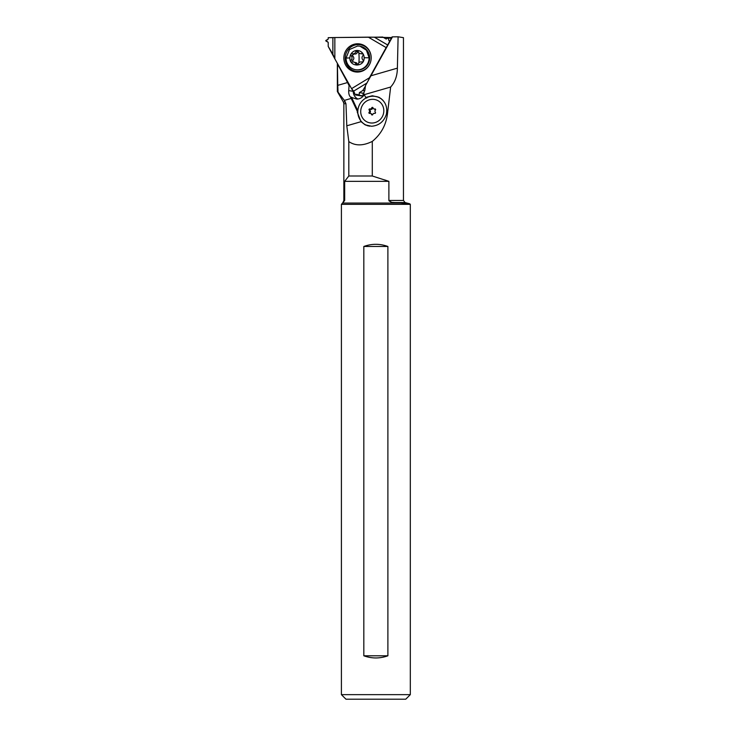 <?xml version="1.0" encoding="UTF-8"?>
<svg xmlns="http://www.w3.org/2000/svg" width="736" height="736" viewBox="0 0 736 736"><rect width="100%" height="100%" fill="white"/><g stroke="black" fill="none" stroke-linecap="round" stroke-linejoin="round"><path stroke-width="1.1" d="M368.304 37.15L334.843 37.536L374.376 37.205L368.304 37.15L386.161 47.601L369.426 77.768L351.569 88.642L334.843 58.862L332.874 54.216L332.874 37.683L328.201 37.683L328.201 39.128L325.818 40.949L328.201 42.32L328.201 46.396L328.201 42.32L325.818 40.498L328.201 39.128L328.201 37.683L334.843 37.536L334.843 58.862L328.201 46.396L332.874 54.216M357.521 43.783A14.15 13.662 -80.7 0 0 343.85 58.089A14.15 13.662 -80.7 0 0 357.521 72.064A14.15 13.662 -80.7 0 0 370.466 62.339A14.15 13.662 -80.7 0 0 371.192 57.85A14.15 13.662 -80.7 0 0 357.521 43.783M368.506 80.095L369.426 77.768L368.506 80.095M366.841 83.094L353.63 91.144L351.569 88.642L355.497 94.972L356.702 94.236L358.883 95.514L359.38 92.607L362.793 90.528L364.706 90.841M362.793 90.528L365.442 86.094L362.793 90.528L359.38 92.607L359.177 95.266L356.702 94.236L355.497 94.972L359.196 95.57M386.161 47.601L369.426 77.768M390.273 40.848L388.884 40.618L390.025 41.29L388.884 40.618L388.47 37.656L386.207 39.045L382.784 37.048L374.376 37.205L387.9 45.117M374.376 37.205L392.086 37.582M334.843 37.536L332.874 37.683M358.966 95.514L363.032 95.892L363.069 93.205L359.38 92.607M363.069 93.205L364.007 92.635M387.467 38.235L386.483 37.656M370.484 62.284A13.46 12.99 99.3 0 1 358.202 71.484A13.46 12.99 99.3 0 1 345.202 58.19A13.46 12.99 99.3 0 1 358.202 44.592A13.46 12.99 99.3 0 1 371.192 57.905M387.89 655.794L387.89 246.468C379.868 243.588 371.846 243.588 363.823 246.468L363.823 655.794C371.846 658.674 379.868 658.674 387.89 655.794L363.823 655.794M387.89 246.468L363.823 246.468M410.311 694.646L410.311 204.36L341.403 204.36L341.403 694.646L410.311 694.646L405.757 699.2L345.966 699.2L341.403 694.646M364.173 94.806C362.425 97.538 359.987 98.974 356.859 99.121L350.603 97.161C349.186 95.763 348.56 93.573 348.717 90.592L353.234 91.328L353.234 90.666M357.843 110.768L351.817 97.943A6.725 6.44 116.7 0 1 351.504 97.161M384.542 179.869L388.884 181.35L388.884 200.45L403.457 200.45L403.457 37.665L398.102 36.8L392.113 36.874L365.498 85.588L364.835 90.289L363.63 93.297L365.718 97.474L366.822 98.026M350.603 97.161L357.816 112.36M369.794 126.178A15.189 14.554 116.7 0 1 365.663 124.862L366.335 125.194A15.189 14.554 -63.3 0 0 367.77 125.819M365.663 125.083A15.41 14.757 116.7 0 1 362.59 122.756M375.792 96.499A15.41 14.757 116.7 0 1 379.482 97.566M381.368 98.845A15.189 14.554 -63.3 0 0 379.988 98.054L379.316 97.713A15.189 14.554 116.7 0 1 383.152 100.556M365.663 124.862A15.189 14.554 116.7 0 1 357.816 111.283A15.189 14.554 116.7 0 1 379.316 97.713M383.815 111.173A11.951 11.445 116.7 0 1 371.873 123.032A11.951 11.445 116.7 0 1 360.723 111.173A11.951 11.445 116.7 0 1 372.664 99.323A11.951 11.445 116.7 0 1 383.815 111.173M368.902 112.746A0.681 0.653 -63.3 0 0 369.711 113.399A1.546 1.481 116.7 0 1 371.524 114.494A0.681 0.653 -63.3 0 0 372.793 114.494A1.546 1.481 116.7 0 1 374.679 113.399A0.681 0.653 -63.3 0 0 375.351 112.268A1.546 1.481 116.7 0 1 375.424 110.078A0.681 0.653 -63.3 0 0 374.826 108.946A1.546 1.481 116.7 0 1 373.014 107.852A0.681 0.653 -63.3 0 0 371.744 107.852A1.546 1.481 116.7 0 1 369.858 108.946A0.681 0.653 -63.3 0 0 369.187 110.078A1.546 1.481 116.7 0 1 369.113 112.268A0.681 0.653 -63.3 0 0 368.902 112.746M372.37 114.963A0.681 0.653 116.7 0 1 372.361 114.917A1.546 1.481 -63.3 0 0 371.588 113.914L370.751 113.5M373.787 108.854L374.615 109.268A1.546 1.481 -63.3 0 0 375.608 109.379M369.766 113.39A0.681 0.653 116.7 0 1 369.95 112.691A1.546 1.481 -63.3 0 0 370.024 110.501A0.681 0.653 116.7 0 1 370.696 109.37A1.546 1.481 -63.3 0 0 372.582 108.275A0.681 0.653 116.7 0 1 373.005 107.806M365.718 97.474L372.361 95.763L378.893 97.262C385.268 101.044 387.752 106.748 386.345 114.374L387.44 114.062L390.65 87.032L364.108 94.696M357.236 112.065L361.026 121.688L365.102 124.816L371.514 126.252C378.939 125.644 383.879 121.688 386.345 114.374M390.65 87.032C395.03 82.248 397.274 75.955 397.385 68.144L398.102 36.8M357.898 99.047A8.685 8.381 99.3 0 1 353.234 91.328M361.026 121.688L346.785 125.801L345.966 103.712L344.347 100.409L350.888 98.514M344.347 100.409L338.026 92.147L337.778 85.358L347.548 82.542L349.066 85.634L348.717 90.592M346.785 125.801L348.809 141.588C355.304 146.013 363.133 145.949 372.287 141.404C380.908 134.348 385.958 125.24 387.44 114.062M393.208 202.428L401.267 203.062L342.709 203.062L344.669 200.45L344.669 181.35L388.884 181.35L372.287 175.996L372.287 141.404M337.346 63.324L337.346 91.503L338.026 92.147M337.401 63.425L337.778 85.358M392.389 37.03L365.498 85.588M349.066 85.634L349.453 84.87M337.649 64.731L341.458 70.647M339.885 68.338L347.548 82.542M355.663 69.718L356.224 69.81A11.932 11.518 -80.7 0 0 369.674 57.896A11.932 11.518 -80.7 0 0 360.06 46.248L366.418 50.168L369.113 57.804A11.932 11.518 99.3 0 1 355.663 69.718A11.932 11.518 99.3 0 1 346.049 58.07L349.508 49.514L357.586 46.009L359.499 46.156M349.894 57.923A7.378 7.121 99.3 0 1 357.024 50.471A7.378 7.121 99.3 0 1 364.145 57.758C364.587 67.261 349.462 67.454 349.894 57.923L346.049 58.07M351.182 59.984A1.27 1.224 -80.7 0 0 352.36 62.091A2.926 2.824 99.3 0 1 355.838 64.124A1.27 1.224 -80.7 0 0 358.202 64.106A2.926 2.824 99.3 0 1 361.68 61.99A1.27 1.224 -80.7 0 0 362.866 59.855A2.926 2.824 99.3 0 1 362.866 55.706A1.27 1.224 -80.7 0 0 361.68 53.59A2.926 2.824 99.3 0 1 358.202 51.566A1.27 1.224 -80.7 0 0 355.838 51.584A2.926 2.824 99.3 0 1 352.369 53.7A1.27 1.224 -80.7 0 0 351.173 55.835A2.926 2.824 99.3 0 1 351.182 59.984L352.866 60.26L352.728 62.017M357.687 64.851L356.693 62.9L353.574 62.017M360.465 53.673L362.931 53.976M358.588 50.885L357.521 51.86C357.089 53.572 355.93 54.28 354.044 53.976L352.406 55.2L352.866 56.111C354.145 57.518 354.145 58.898 352.866 60.26M348.809 141.588L348.809 175.996L344.669 181.35M348.809 175.996L372.287 175.996M410.311 204.36L409.759 203.808L394.432 202.547C392.297 202.704 390.448 202.004 388.884 200.45L388.884 200.496M388.994 200.836L390.715 201.885M341.403 204.36L344.669 200.45L343.859 200.45L343.859 103.712L343.39 101.973L345.396 101.973M406.447 203.522L404.966 203.394M382.784 37.048L386.207 39.045L388.304 37.692L388.884 40.618M355.497 94.972L353.63 91.144M351.569 88.642L334.843 58.862M359.177 95.266L363.032 95.892M391.635 38.392L388.682 37.913M350.64 97.354L351.817 97.943M371.524 114.494L372.361 114.917M374.826 108.946L375.599 109.333M371.744 107.852L372.582 108.275M369.858 108.946L370.696 109.37M369.187 110.078L370.024 110.501M369.113 112.268L369.95 112.691M370.916 75.79L397.385 68.144M369.113 57.804L364.145 57.758M357.521 64.4L355.838 64.124M361.68 53.59L362.692 53.756M355.838 51.584L357.521 51.86M351.173 55.835L352.866 56.111M358.818 52.744A14.444 3.735 -90.7 0 1 359.094 58.181A14.444 3.735 -90.7 0 1 358.892 62.818M345.966 103.712L343.859 103.712M403.457 200.45L405.067 202.547L394.441 202.547M362.738 96.149L358.883 95.524M391.745 38.189L388.47 37.656M362.02 62.026L361.404 61.925M354.356 54.041L352.636 53.765M343.39 101.973L337.346 91.503M342.709 203.035L343.859 200.45M405.067 202.547L409.759 203.808"/></g></svg>
